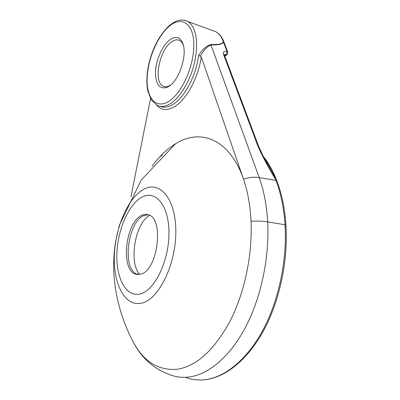 <?xml version="1.0" encoding="UTF-8"?>
<svg xmlns="http://www.w3.org/2000/svg" width="400" height="400" viewBox="0 0 400 400"><rect width="100%" height="100%" fill="white"/><g stroke="black" fill="none" stroke-linecap="round" stroke-linejoin="round"><path stroke-width="0.6" d="M183.43 45.46C182.535 43.03 181.26 41.375 179.61 40.495C177.005 39.23 174.085 39.875 170.86 42.425C158.875 51.29 153.41 82.385 163.245 86.21C164.985 87.04 166.95 86.94 169.14 85.92L170.73 85.005M169.265 40.225C175.535 35.56 180.1 36.765 182.97 43.845C187.275 55.12 179.39 79.53 169.52 85.96L167.375 87.245C159.51 89.665 155.56 84.51 155.515 71.79C156.02 60.155 162.1 46.03 169.265 40.225M160.185 106.335C164.195 108.04 168.75 107.21 173.85 103.845C184.965 96.65 196.165 75.285 198.64 55.465C202.1 49.6 206.155 45.955 210.805 44.545C219.94 44.725 224.02 43.565 223.045 41.06L227.1 51.555L227.845 52.25L223.855 41.785L223.115 41.085C221.345 36.535 218.865 33.405 215.675 31.695L212.775 30.625M223.045 41.06L223.32 41.625C223.625 43.89 219.53 45.005 211.03 44.965C206.89 46.68 203.375 50.41 200.485 56.15L201.255 56.9L243.495 179.145C229.63 138.75 200.24 128.24 175.81 143.6L175.595 143.73C167.055 148.99 159.205 156.475 152.04 166.19M130.91 196.9L150.525 98.715M141.23 274.075L135.64 274.21C120.22 269.85 125.47 222.075 141.74 215.37C144.145 214.195 146.46 214.04 148.685 214.9C164.09 218.905 157.95 269.63 141.23 274.075M138.05 274.645L135.465 273.425C122.13 265.325 128.385 221.985 143.56 215.72L148.19 214.72M175.595 143.73L141.195 180.09L119.28 225.495L115.515 242.1C113.6 254.465 113.18 266.75 114.24 278.945C116.4 300.44 122.435 320.91 132.35 340.345C143.08 361.38 158.21 371 177.74 369.215C196.96 365.865 214.435 349.785 230.155 320.97C244.62 292.655 252.56 254.68 251.035 221.275C250.26 205.49 247.745 191.45 243.495 179.145C249.13 177.345 254.365 176.82 259.2 177.575C263.875 190.495 266.7 205.265 267.68 221.88L285.025 224.785C283.905 208.15 280.89 193.35 275.975 180.385L259.2 177.575L210.805 44.545M257.82 145.93L258.77 146.62L263.775 157.44L275.53 179.21C268.435 167.71 262.53 156.615 257.82 145.93L223.485 54.3C222.87 51.8 224.075 50.885 227.1 51.555L226.06 54.7L224.195 54.715L224.37 54.995M198.64 55.465L200.485 56.15M139.64 274.515C128.45 262.13 135.135 223.175 149.64 215.355M258.77 146.62L224.39 55.055L223.485 54.3M223.155 42.025L223.575 43.06M169.19 26.285C157.005 36.525 147.18 60.855 147.1 79.905C146.855 99.055 156.82 109.64 169.6 100.835C182.38 92.345 194.385 64.83 193.845 44.06C193.495 23.16 181.355 15.755 169.19 26.285M171.245 103.08C166.045 106.53 161.425 107.335 157.385 105.485L151.29 100.015L147.77 90.81C146.41 83.395 146.63 75.025 148.435 65.7C152.345 48.33 159.35 34.92 169.455 25.47C175.16 21.19 179.655 18.185 187.55 21.3C195.41 25.455 198.805 41.39 195.13 59.82C191.49 78.24 181.33 96.265 171.245 103.08M201.255 56.9C198.395 77.28 186.865 98.775 175.49 106.08C167.785 110.93 161.52 110.62 156.705 105.16M184.305 20.185L215.675 31.695C219.3 33.615 222.025 36.98 223.855 41.785M143.525 189.415C127.64 198.145 114.885 228.545 114.3 256.905C113.51 285.3 125.725 307.925 142.63 302.875C159.535 298.345 176.315 263.055 175.825 230.54C175.575 197.97 159.365 180.24 143.525 189.415M141.895 197.2C128.365 204.4 117.32 230.55 116.855 254.905C116.21 279.3 126.79 298.285 141.06 293.685C155.325 289.51 169.265 259.825 168.96 232.47C168.86 205.055 155.4 189.615 141.895 197.2M251.035 221.275C257.12 220.865 262.67 221.07 267.68 221.88C269.575 257.06 261.21 297.13 245.725 326.85C230.165 356.54 208.83 374.305 189.49 376.96C182.965 377.82 176.775 377.2 170.91 375.105C153.71 369.165 140.855 357.58 132.35 340.345M186.27 377.685C192.335 379.815 198.725 380.465 205.445 379.64C225.375 377.085 247.26 359.41 263.105 329.77C278.875 300.095 287.225 260.015 285.025 224.785L285.975 225.305C288.16 260.335 279.87 300.05 264.165 329.545C248.38 358.99 226.555 376.78 206.15 379.58M275.685 179.245L276.48 179.86L276.925 181.03L275.975 180.385L275.685 179.245M227.845 52.25L227.23 54.5L226.06 54.7L224.635 55.7M263.75 157.395C268.35 163.485 272.325 170.765 275.68 179.225L276.465 179.825M161.12 156.51L161.39 155.165M183.325 45.035L182.97 43.845M163.245 86.21L164.87 86.71M135.465 273.425L137.515 274.48M135.64 274.21L137.5 274.475M169.14 85.92L167.375 87.245M162.495 154.06L162.225 155.435M226.95 54.695L224.82 56.195M205.55 379.655L202.095 379.945M285.97 225.23C284.855 208.72 281.84 193.985 276.925 181.03M276.46 179.81C272.765 170.51 268.305 162.605 263.08 156.095"/></g></svg>
